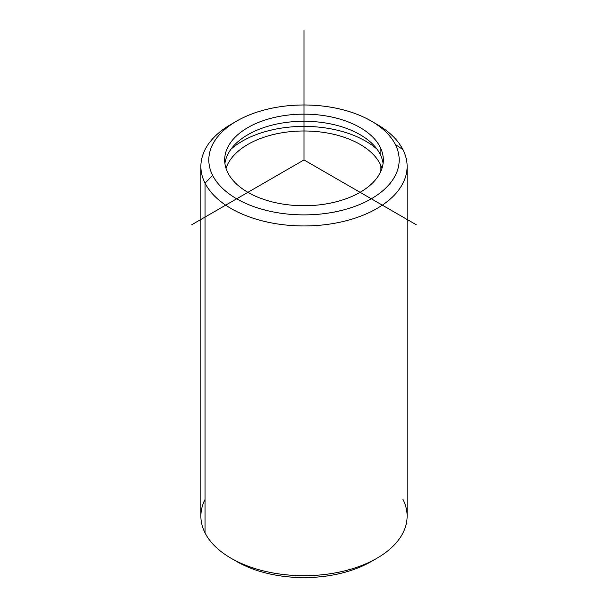 <?xml version="1.0" encoding="UTF-8"?>
<svg xmlns="http://www.w3.org/2000/svg" width="608" height="608" viewBox="0 0 608 608"><rect width="100%" height="100%" fill="white"/><g stroke="black" fill="none" stroke-linecap="round" stroke-linejoin="round"><path stroke-width="0.91" d="M380.114 147.045A79.321 45.798 180 0 1 383.321 159.934A79.321 45.798 180 0 1 315.278 205.268A79.321 45.798 180 0 1 227.886 172.832A79.321 45.798 180 0 1 224.679 159.934A79.321 45.798 180 0 1 292.722 114.608A79.321 45.798 180 0 1 380.114 147.045L380.114 154.166L380.114 147.045A79.321 45.798 0 0 0 281.664 115.991A79.321 45.798 0 0 0 227.886 172.832A79.321 45.798 0 0 0 326.336 203.885A79.321 45.798 0 0 0 380.114 147.045M383.086 163.499A79.321 45.798 0 0 0 380.114 154.166A79.321 45.798 0 0 0 295.784 121.509A79.321 45.798 0 0 0 224.914 163.499A79.321 45.798 180 0 1 295.784 121.509A79.321 45.798 180 0 1 380.114 154.166A79.321 45.798 180 0 1 383.086 163.499M377.082 149.249A87.256 50.38 0 0 0 230.918 149.249A87.256 50.38 180 0 1 377.082 149.249M380.114 163.886A79.321 45.798 180 0 1 381.976 168.355A79.321 45.798 0 0 0 380.114 163.886L380.114 172.832L380.114 163.886A79.321 45.798 0 0 0 300.018 131.039A79.321 45.798 0 0 0 226.024 168.355A79.321 45.798 180 0 1 300.018 131.039A79.321 45.798 180 0 1 380.114 163.886M212.663 175.408A95.19 54.956 180 0 1 277.202 107.206A95.19 54.956 180 0 1 395.337 144.468A95.19 54.956 180 0 1 330.798 212.671A95.19 54.956 180 0 1 212.663 175.408L205.048 183.175A103.124 59.538 180 0 1 231.078 124.313A103.124 59.538 180 0 1 233.996 122.694A103.124 59.538 0 0 0 200.876 166.417A103.124 59.538 0 0 0 205.048 183.175L212.663 175.408A95.19 54.956 -0 0 0 330.798 212.671A95.19 54.956 -0 0 0 395.337 144.468A95.19 54.956 0 0 0 371.313 121.076A95.19 54.956 0 0 0 236.687 121.076A95.19 54.956 0 0 0 212.663 175.408M371.313 121.076L376.922 124.313A103.124 59.538 180 0 1 402.952 149.652L395.337 144.468L402.952 149.652A103.124 59.538 180 0 1 333.032 223.546A103.124 59.538 180 0 1 205.048 183.175A103.124 59.538 0 0 0 318.668 225.348A103.124 59.538 0 0 0 407.124 166.417A103.124 59.538 0 0 0 402.952 149.652A103.124 59.538 0 0 0 374.004 122.694M407.124 166.417L407.124 516.169A103.124 59.538 180 0 1 318.668 575.1A103.124 59.538 180 0 1 205.048 532.927A103.124 59.538 -0 0 0 231.078 558.266A103.124 59.538 -0 0 0 376.922 558.266L371.313 561.503A95.19 54.956 180 0 1 236.687 561.503A95.19 54.956 180 0 1 233.996 559.884A95.19 54.956 0 0 0 374.004 559.884M205.048 499.404A103.124 59.538 0 0 0 205.048 532.927L205.048 183.175L205.048 532.927A103.124 59.538 180 0 1 200.876 516.169L200.876 166.417M376.922 558.266A103.124 59.538 -0 0 0 402.952 499.404M416.184 224.702L304 159.934L191.816 224.702M304 159.934L304 30.4M231.078 124.313L236.687 121.076M231.078 558.266L236.687 561.503"/></g></svg>
